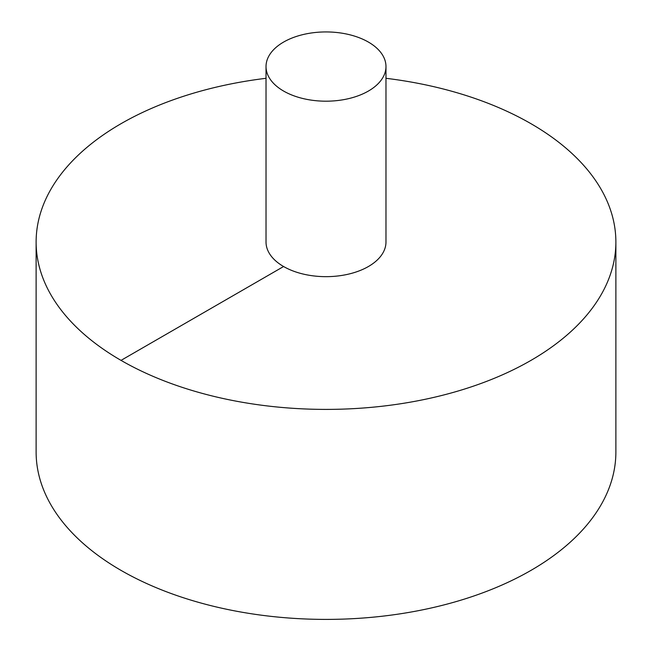 <?xml version="1.0" encoding="UTF-8"?>
<svg xmlns="http://www.w3.org/2000/svg" width="652" height="652" viewBox="0 0 652 652"><rect width="100%" height="100%" fill="white"/><g stroke="black" fill="none" stroke-linecap="round" stroke-linejoin="round"><path stroke-width="0.98" d="M266.024 78.297A289.879 167.36 0 0 0 121.027 123.693A289.879 167.36 0 0 0 36.121 242.039L36.121 452.04A289.879 167.36 0 0 0 326 619.4A289.879 167.36 0 0 0 615.879 452.04L615.879 242.039A289.879 167.36 0 0 0 385.976 78.297M36.121 242.039A289.879 167.36 0 0 0 326 409.399A289.879 167.36 0 0 0 615.879 242.039M266.024 66.561L266.024 242.039A59.976 34.629 0 0 0 326 276.66A59.976 34.629 0 0 0 385.976 242.039L385.976 66.561A59.976 34.629 0 0 0 348.95 34.572A59.976 34.629 0 0 0 283.587 42.078A59.976 34.629 0 0 0 266.024 66.561A59.976 34.629 0 0 0 326 101.19A59.976 34.629 0 0 0 385.976 66.561M121.027 360.377L283.587 266.521"/></g></svg>

